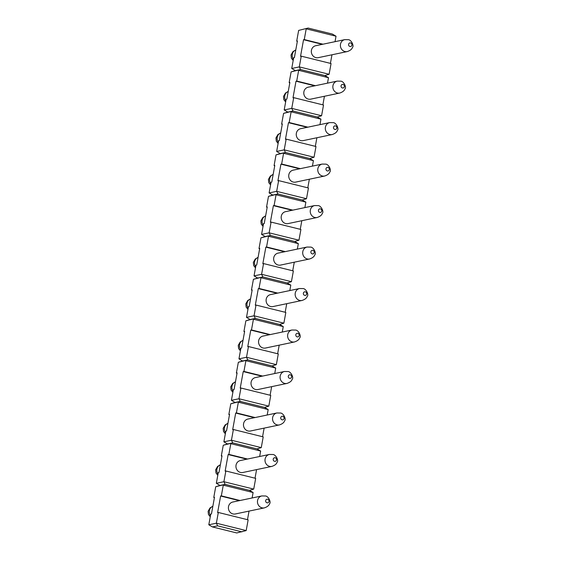 <?xml version="1.0" encoding="UTF-8"?>
<svg xmlns="http://www.w3.org/2000/svg" width="561" height="561" viewBox="0 0 561 561"><rect width="100%" height="100%" fill="white"/><g stroke="black" fill="none" stroke-linecap="round" stroke-linejoin="round"><path stroke-width="0.84" d="M350.583 42.931A1.83 1.683 78.1 0 0 348.661 45.245A1.83 1.683 78.1 0 0 351.53 45.953A1.83 1.683 78.1 0 0 350.583 42.931M343.044 84.416A1.83 1.683 78.1 0 0 341.123 86.731A1.83 1.683 78.1 0 0 343.991 87.439A1.83 1.683 78.1 0 0 343.044 84.416M335.506 125.902A1.83 1.683 78.1 0 0 333.585 128.21A1.83 1.683 78.1 0 0 336.453 128.918A1.83 1.683 78.1 0 0 335.506 125.902M327.968 167.381A1.83 1.683 78.1 0 0 326.046 169.695A1.83 1.683 78.1 0 0 328.914 170.404A1.83 1.683 78.1 0 0 327.968 167.381M320.429 208.867A1.83 1.683 78.1 0 0 318.508 211.174A1.83 1.683 78.1 0 0 321.376 211.89A1.83 1.683 78.1 0 0 320.429 208.867M312.891 250.346A1.83 1.683 78.1 0 0 310.969 252.66A1.83 1.683 78.1 0 0 313.837 253.369A1.83 1.683 78.1 0 0 312.891 250.346M305.352 291.832A1.83 1.683 78.1 0 0 303.431 294.139A1.83 1.683 78.1 0 0 306.299 294.855A1.83 1.683 78.1 0 0 305.352 291.832M297.807 333.311A1.83 1.683 78.1 0 0 295.892 335.625A1.83 1.683 78.1 0 0 298.761 336.334A1.83 1.683 78.1 0 0 297.807 333.311M290.268 374.797A1.83 1.683 78.1 0 0 288.354 377.104A1.83 1.683 78.1 0 0 291.222 377.819A1.83 1.683 78.1 0 0 290.268 374.797M282.73 416.276A1.83 1.683 78.1 0 0 280.816 418.59A1.83 1.683 78.1 0 0 283.684 419.298A1.83 1.683 78.1 0 0 282.73 416.276M275.192 457.762A1.83 1.683 78.1 0 0 273.277 460.069A1.83 1.683 78.1 0 0 276.145 460.784A1.83 1.683 78.1 0 0 275.192 457.762M318.206 57.671A6.101 5.603 -101.9 0 1 311.467 52.853A6.101 5.603 -101.9 0 1 315.696 45.729L344.756 39.635L348.122 39.684C351.137 39.424 354.391 45.988 352.413 47.531C351.908 49.221 350.19 50.574 347.259 51.577L318.206 57.671M310.668 99.157A6.101 5.603 -101.9 0 1 303.929 94.332A6.101 5.603 -101.9 0 1 308.157 87.214L337.217 81.114L340.583 81.17C343.598 80.91 346.852 87.474 344.875 89.01C344.37 90.707 342.652 92.053 339.721 93.056L310.668 99.157M303.122 140.636A6.101 5.603 -101.9 0 1 296.39 135.818A6.101 5.603 -101.9 0 1 300.619 128.693L329.672 122.6L333.045 122.649C336.06 122.389 339.314 128.953 337.336 130.496C336.831 132.186 335.113 133.539 332.182 134.542L303.122 140.636M295.584 182.122A6.101 5.603 -101.9 0 1 288.852 177.297A6.101 5.603 -101.9 0 1 293.08 170.179L322.133 164.078L325.506 164.135C328.522 163.875 331.775 170.439 329.798 171.975C329.293 173.672 327.575 175.018 324.644 176.021L295.584 182.122M288.045 223.601A6.101 5.603 -101.9 0 1 281.313 218.783A6.101 5.603 -101.9 0 1 285.542 211.658L314.595 205.564L317.968 205.614C320.983 205.354 324.237 211.918 322.259 213.46C321.755 215.151 320.036 216.504 317.105 217.507L288.045 223.601M280.507 265.087A6.101 5.603 -101.9 0 1 273.775 260.262A6.101 5.603 -101.9 0 1 278.004 253.144L307.056 247.043L310.429 247.099C313.445 246.84 316.692 253.404 314.721 254.939C314.216 256.636 312.498 257.983 309.567 258.986L280.507 265.087M272.969 306.565A6.101 5.603 -101.9 0 1 266.23 301.748A6.101 5.603 -101.9 0 1 270.465 294.623L299.518 288.529L302.891 288.578C305.906 288.319 309.153 294.883 307.183 296.425C306.678 298.122 304.96 299.469 302.028 300.472L272.969 306.565M265.43 348.051A6.101 5.603 -101.9 0 1 258.691 343.234A6.101 5.603 -101.9 0 1 262.927 336.109L291.979 330.008L295.352 330.064C298.368 329.805 301.615 336.369 299.644 337.904C299.139 339.601 297.421 340.948 294.49 341.951L265.43 348.051M257.892 389.537A6.101 5.603 -101.9 0 1 251.153 384.713A6.101 5.603 -101.9 0 1 255.388 377.588L284.441 371.494L287.814 371.543C290.829 371.291 294.076 377.848 292.106 379.39C291.601 381.087 289.883 382.434 286.952 383.436L257.892 389.537M250.353 431.016A6.101 5.603 -101.9 0 1 243.614 426.199A6.101 5.603 -101.9 0 1 247.85 419.074L276.903 412.973L280.276 413.029C283.291 412.77 286.538 419.333 284.567 420.869C284.062 422.566 282.344 423.92 279.413 424.922L250.353 431.016M242.815 472.502A6.101 5.603 -101.9 0 1 236.076 467.678A6.101 5.603 -101.9 0 1 240.311 460.553L269.364 454.459L272.737 454.515C275.753 454.256 278.999 460.812 277.029 462.355C276.524 464.052 274.806 465.399 271.875 466.401L242.815 472.502M308.101 28.05L298.648 30.413L308.101 28.05L332.393 34.067L336.025 36.213L335.036 41.668M330.408 63.379L331.972 54.782M291.734 68.477L295.359 70.623L291.11 71.899L300.556 69.536L299.294 66.892L329.111 74.276L331.06 63.54L301.243 56.156L299.294 66.892L291.734 68.477L293.684 57.741L294.392 57.594L297.407 41.002L296.699 41.149L298.648 30.413M301.243 56.156L300.535 56.303L303.55 39.712L304.258 39.565L306.208 28.828L336.025 36.213M329.111 74.276L324.854 75.553L328.487 77.698L327.498 83.154M324.854 75.553L300.556 69.536L295.359 70.623M303.55 39.712L322.273 44.347M304.258 39.565L322.982 44.2M296.699 41.149L297.351 41.311M322.87 104.865L324.433 96.268M284.196 109.956L287.821 112.109L283.571 113.378L293.017 111.015L291.748 108.371L321.572 115.755L323.522 105.026L293.705 97.642L291.748 108.371L284.196 109.956L286.145 99.227L286.853 99.08L289.869 82.481L289.16 82.635L291.11 71.899M293.705 97.642L292.996 97.789L296.012 81.198L296.72 81.043L298.669 70.314L328.487 77.698M321.572 115.755L317.316 117.032L320.948 119.177L319.959 124.633M317.316 117.032L293.017 111.015L287.821 112.109M296.012 81.198L314.735 85.833M296.72 81.043L315.443 85.686M289.16 82.635L289.813 82.797M315.331 146.344L316.895 137.747M276.65 151.442L280.283 153.588L276.033 154.864L285.479 152.501L284.21 149.857L314.034 157.241L315.983 146.505L286.166 139.121L284.21 149.857L276.65 151.442L278.607 140.706L279.315 140.559L282.33 123.967L281.622 124.114L283.571 113.378M286.166 139.121L285.458 139.268L288.473 122.677L289.181 122.529L291.131 111.793L320.948 119.177M314.034 157.241L309.777 158.518L313.41 160.663L312.421 166.119M309.777 158.518L285.479 152.501L280.283 153.588M288.473 122.677L307.197 127.312M289.181 122.529L307.905 127.165M281.622 124.114L282.274 124.276M307.793 187.83L309.356 179.232M269.112 192.921L272.744 195.074L268.495 196.343L277.94 193.98L276.671 191.336L306.495 198.727L308.445 187.991L278.628 180.607L276.671 191.336L269.112 192.921L271.068 182.192L271.776 182.045L274.792 165.446L274.084 165.6L276.033 154.864M278.628 180.607L277.919 180.754L280.935 164.163L281.643 164.008L283.593 153.279L313.41 160.663M306.495 198.727L302.239 199.996L305.871 202.142L304.882 207.598M302.239 199.996L277.94 193.98L272.744 195.074M280.935 164.163L299.658 168.798M281.643 164.008L300.366 168.651M274.084 165.6L274.736 165.761M300.254 229.309L301.818 220.711M261.573 234.407L265.206 236.553L260.956 237.829L270.402 235.466L269.133 232.822L298.957 240.206L300.906 229.47L271.089 222.086L269.133 232.822L261.573 234.407L263.53 223.671L264.238 223.523L267.253 206.932L266.545 207.079L268.495 196.343M271.089 222.086L270.374 222.233L273.396 205.642L274.105 205.494L276.054 194.758L305.871 202.142M298.957 240.206L294.7 241.482L298.333 243.628L297.344 249.084M294.7 241.482L270.402 235.466L265.206 236.553M273.396 205.642L292.12 210.277M274.105 205.494L292.828 210.13M266.545 207.079L267.197 207.24M292.716 270.795L294.28 262.197M254.035 275.893L257.667 278.039L253.418 279.308L262.864 276.945L261.594 274.301L291.418 281.692L293.368 270.956L263.551 263.572L261.594 274.301L254.035 275.893L255.991 265.157L256.7 265.009L259.715 248.411L259.007 248.565L260.956 237.829M263.551 263.572L262.836 263.719L265.851 247.128L266.566 246.973L268.516 236.244L298.333 243.628M291.418 281.692L287.162 282.961L290.794 285.107L289.806 290.57M287.162 282.961L262.864 276.945L257.667 278.039M265.851 247.128L284.581 251.763M266.566 246.973L285.29 251.616M259.007 248.565L259.659 248.726M285.177 312.274L286.741 303.676M246.496 317.372L250.129 319.518L245.879 320.794L255.325 318.431L254.056 315.787L283.88 323.171L285.83 312.435L256.005 305.051L254.056 315.787L246.496 317.372L248.453 306.636L249.161 306.488L252.177 289.897L251.468 290.044L253.418 279.308M256.005 305.051L255.297 305.198L258.312 288.606L259.028 288.459L260.977 277.723L290.794 285.107M283.88 323.171L279.623 324.447L283.256 326.593L282.267 332.049M279.623 324.447L255.325 318.431L250.129 319.518M258.312 288.606L277.043 293.242M259.028 288.459L277.751 293.094M251.468 290.044L252.12 290.205M277.639 353.76L279.203 345.162M238.958 358.858L242.59 361.003L238.341 362.273L247.787 359.91L246.517 357.266L276.342 364.657L278.291 353.921L248.467 346.537L246.517 357.266L238.958 358.858L240.907 348.122L241.623 347.974L244.638 331.376L243.93 331.53L245.879 320.794M248.467 346.537L247.759 346.684L250.774 330.092L251.482 329.938L253.439 319.209L283.256 326.593M276.342 364.657L272.085 365.926L275.717 368.079L274.729 373.535M272.085 365.926L247.787 359.91L242.59 361.003M250.774 330.092L269.504 334.728M251.482 329.938L270.213 334.58M243.93 331.53L244.582 331.691M270.1 395.239L271.664 386.648M231.42 400.337L235.052 402.482L230.802 403.759L240.248 401.396L238.979 398.752L268.803 406.136L270.753 395.4L240.928 388.016L238.979 398.752L231.42 400.337L233.369 389.6L234.084 389.453L237.1 372.862L236.384 373.009L238.341 362.273M240.928 388.016L240.22 388.163L243.236 371.571L243.944 371.424L245.9 360.688L275.717 368.079M268.803 406.136L264.547 407.412L268.179 409.558L267.19 415.014M264.547 407.412L240.248 401.396L235.052 402.482M243.236 371.571L261.966 376.214M243.944 371.424L262.674 376.059M236.384 373.009L237.037 373.17M262.562 436.724L264.126 428.127M223.881 441.823L227.514 443.968L223.264 445.245L232.71 442.874L231.441 440.231L261.265 447.622L263.214 436.886L233.39 429.502L231.441 440.231L223.881 441.823L225.831 431.086L226.539 430.939L229.561 414.341L228.846 414.495L230.802 403.759M233.39 429.502L232.682 429.649L235.697 413.057L236.405 412.903L238.362 402.174L268.179 409.558M261.265 447.622L257.008 448.891L260.641 451.044L259.652 456.5M257.008 448.891L232.71 442.874L227.514 443.968M235.697 413.057L254.421 417.693M236.405 412.903L255.136 417.545M228.846 414.495L229.498 414.656M255.024 478.203L256.587 469.613M216.343 483.302L219.975 485.447L215.726 486.724L225.171 484.36L223.902 481.717L253.726 489.101L255.676 478.365L225.852 470.981L223.902 481.717L216.343 483.302L218.292 472.565L219 472.418L222.016 455.827L221.307 455.974L223.264 445.245M225.852 470.981L225.143 471.128L228.159 454.536L228.867 454.389L230.823 443.653L260.641 451.044M253.726 489.101L249.47 490.377L253.102 492.523L252.113 497.979M249.47 490.377L225.171 484.36L219.975 485.447M228.159 454.536L246.882 459.178M228.867 454.389L247.59 459.024M221.307 455.974L221.96 456.135M267.653 499.241A1.83 1.683 78.1 0 0 265.739 501.555A1.83 1.683 78.1 0 0 268.607 502.263A1.83 1.683 78.1 0 0 267.653 499.241M235.276 513.981A6.101 5.603 -101.9 0 1 228.537 509.164A6.101 5.603 -101.9 0 1 232.773 502.039L261.826 495.938L265.199 495.994C268.214 495.735 271.461 502.298 269.49 503.834C268.985 505.531 267.267 506.885 264.336 507.887L235.276 513.981M247.485 519.689L249.042 511.092M208.804 524.787L212.437 526.933L217.633 525.839L216.364 523.196L246.188 530.587L248.137 519.851L218.313 512.466L216.364 523.196L208.804 524.787L210.754 514.051L211.462 513.904L214.477 497.312L213.769 497.46L215.726 486.724M218.313 512.466L217.605 512.614L220.62 496.022L221.329 495.875L223.285 485.139L253.102 492.523M246.188 530.587L236.735 532.95L212.437 526.933M217.633 525.839L241.931 531.856M220.62 496.022L239.344 500.657M221.329 495.875L240.052 500.51M213.769 497.46L214.421 497.621M293.396 59.312A6.101 5.603 -101.9 0 1 295.773 49.978L292.989 51.577L291.033 54.978L291.369 58.183L293.193 60.448M347.343 51.556A6.101 5.603 -101.9 0 1 340.541 46.843A6.101 5.603 -101.9 0 1 344.671 39.649M285.858 100.798A6.101 5.603 -101.9 0 1 288.235 91.457L285.451 93.063L283.494 96.464L283.831 99.669L285.654 101.934M339.805 93.042A6.101 5.603 -101.9 0 1 333.003 88.329A6.101 5.603 -101.9 0 1 337.133 81.135M278.319 142.277A6.101 5.603 -101.9 0 1 280.696 132.943M332.266 134.521A6.101 5.603 -101.9 0 1 325.464 129.808A6.101 5.603 -101.9 0 1 329.595 122.614M270.781 183.763A6.101 5.603 -101.9 0 1 273.158 174.422M324.728 176.007A6.101 5.603 -101.9 0 1 317.926 171.294A6.101 5.603 -101.9 0 1 322.056 164.1M263.242 225.242A6.101 5.603 -101.9 0 1 265.619 215.908M317.189 217.486A6.101 5.603 -101.9 0 1 310.387 212.773A6.101 5.603 -101.9 0 1 314.518 205.578M255.704 266.727A6.101 5.603 -101.9 0 1 258.081 257.387M309.651 258.972A6.101 5.603 -101.9 0 1 302.849 254.259A6.101 5.603 -101.9 0 1 306.979 247.064M248.165 308.213A6.101 5.603 -101.9 0 1 250.543 298.873M302.113 300.451A6.101 5.603 -101.9 0 1 295.31 295.738A6.101 5.603 -101.9 0 1 299.441 288.543M240.627 349.692A6.101 5.603 -101.9 0 1 243.004 340.352M294.574 341.937A6.101 5.603 -101.9 0 1 287.772 337.224A6.101 5.603 -101.9 0 1 291.902 330.029M233.088 391.178A6.101 5.603 -101.9 0 1 235.466 381.838L232.682 383.436L230.718 386.838L231.062 390.049L232.878 392.307M287.036 383.415A6.101 5.603 -101.9 0 1 280.234 378.703A6.101 5.603 -101.9 0 1 284.357 371.508M225.55 432.657A6.101 5.603 -101.9 0 1 227.927 423.324L225.143 424.922L223.18 428.323L223.523 431.528L225.34 433.793M279.497 424.901A6.101 5.603 -101.9 0 1 272.695 420.189A6.101 5.603 -101.9 0 1 276.818 412.994M218.012 474.143A6.101 5.603 -101.9 0 1 220.389 464.803L217.605 466.408L215.641 469.809L215.985 473.014L217.801 475.272M271.952 466.38A6.101 5.603 -101.9 0 1 265.157 461.668A6.101 5.603 -101.9 0 1 269.28 454.473M210.473 515.622A6.101 5.603 -101.9 0 1 212.85 506.288M264.413 507.866A6.101 5.603 -101.9 0 1 257.618 503.154A6.101 5.603 -101.9 0 1 261.742 495.959M278.116 143.413L276.293 141.148L275.956 137.943L277.912 134.542L280.703 132.915M270.57 184.899L268.754 182.634L268.417 179.429L270.374 176.028L273.165 174.401M263.032 226.378L261.216 224.112L260.879 220.908L262.836 217.507L265.626 215.88M255.493 267.863L253.677 265.598L253.341 262.394L255.297 258.993L258.088 257.366M247.955 309.342L246.139 307.077L245.802 303.873L247.759 300.472L250.55 298.852M240.417 350.828L238.6 348.563L238.257 345.359L240.22 341.958L243.011 340.331M210.263 516.758L208.447 514.493L208.103 511.288L210.066 507.887L212.85 506.26"/></g></svg>
